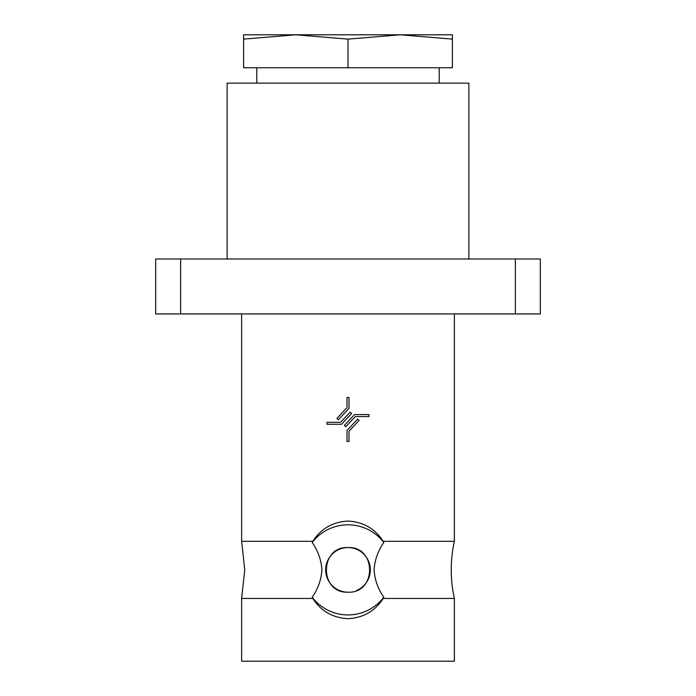 <?xml version="1.0" encoding="UTF-8"?>
<svg xmlns="http://www.w3.org/2000/svg" width="696" height="696" viewBox="0 0 696 696"><rect width="100%" height="100%" fill="white"/><g stroke="black" fill="none" stroke-linecap="round" stroke-linejoin="round"><path stroke-width="1.04" d="M312.2 597.238L312.8 598.447L241.625 598.447L244.757 569.876L241.625 541.305L312.8 541.305L312.2 542.515C318.002 550.771 321.23 559.888 321.909 569.876C321.239 579.829 318.011 588.955 312.2 597.238A45.057 45.057 0 0 0 383.8 597.238L383.2 598.447C374.996 611.14 363.269 617.883 348 618.674C332.74 617.883 321.004 611.14 312.8 598.447M383.2 598.447L454.375 598.447A131.875 131.875 0 0 1 454.375 541.305L383.2 541.305C374.996 528.621 363.26 521.878 348 521.078C332.731 521.878 321.004 528.621 312.8 541.305M383.2 541.305L383.8 542.515C378.006 550.762 374.77 559.888 374.091 569.876C374.779 579.907 378.015 589.025 383.8 597.238M416.138 34.8L400.191 34.8L348 39.124L295.8 34.8L279.862 34.8L295.809 34.8L243.6 39.124L243.6 34.8L452.4 34.8L452.4 39.124L400.2 34.8M256.789 67.764L256.789 83.155M439.211 67.764L439.211 83.155M468.887 258.982L468.887 83.155L227.114 83.155L227.114 258.982M454.375 598.447L454.375 661.2L241.625 661.2L241.625 598.447M356.552 590.478A22.307 22.307 0 0 0 348 547.569A22.307 22.307 0 0 0 325.693 569.876A22.307 22.307 0 0 0 348 592.183C376.797 593.566 376.771 546.195 348 547.569C319.264 546.169 319.177 593.558 348 592.183M515.379 313.931L515.379 258.982L540.313 258.982L540.313 313.931L155.686 313.931L155.686 258.982L180.621 258.982L180.621 313.931M515.379 258.982L180.621 258.982M355.325 416.573L345.842 426.735L344.398 425.387L354.464 414.599L368.993 414.599L368.993 416.573L355.325 416.573M347.008 441.412L347.008 430.485L357.631 419.096L359.075 420.445L348.992 431.259L348.992 441.412L347.008 441.412M327.007 422.289L340.675 422.289L350.158 412.128L351.602 413.476L341.536 424.264L327.007 424.264L327.007 422.289M348.992 397.451L348.992 408.378L338.369 419.766L336.925 418.418L347.008 407.604L347.008 397.451L348.992 397.451M383.8 542.515A45.057 45.057 0 0 0 312.2 542.515M452.4 39.124L452.4 67.764L243.6 67.764L243.6 39.124M348 67.764L348 39.124M454.375 313.931L454.375 541.305M241.625 313.931L241.625 541.305"/></g></svg>
